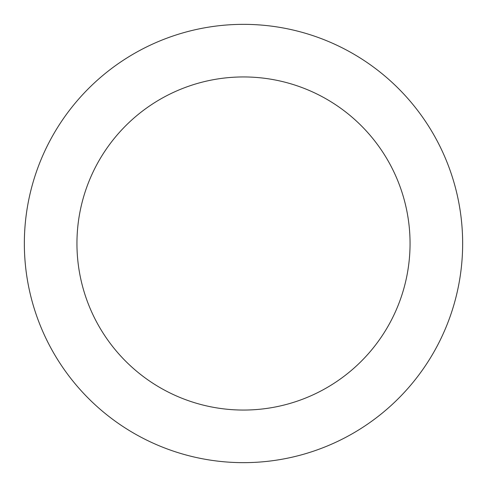 <?xml version="1.0" encoding="UTF-8"?>
<svg xmlns="http://www.w3.org/2000/svg" width="487" height="487" viewBox="0 0 487 487"><rect width="100%" height="100%" fill="white"/><g stroke="black" fill="none" stroke-linecap="round" stroke-linejoin="round"><path stroke-width="0.73" d="M243.5 410.054A166.554 166.554 0 0 0 410.054 243.5A166.554 166.554 0 0 0 243.5 76.946A166.554 166.554 0 0 0 76.946 243.5A166.554 166.554 0 0 0 243.5 410.054M243.5 462.65A219.15 219.15 0 0 0 462.65 243.5A219.15 219.15 0 0 0 243.5 24.35A219.15 219.15 0 0 0 24.35 243.5A219.15 219.15 0 0 0 243.5 462.65"/></g></svg>
